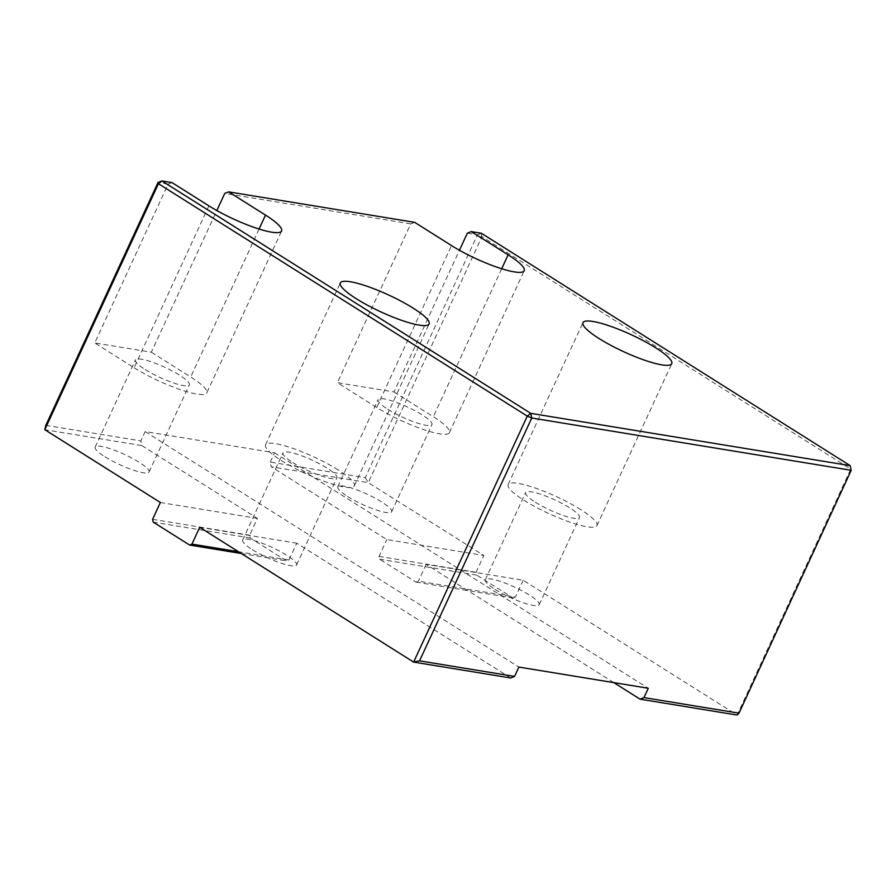 <?xml version="1.0" encoding="UTF-8"?>
<svg xmlns="http://www.w3.org/2000/svg" width="896" height="896" viewBox="0 0 896 896"><rect width="100%" height="100%" fill="white"/><g stroke="black" fill="none" stroke-linecap="round" stroke-linejoin="round"><path stroke-width="0.67" stroke-dasharray="4.48 3.36" d="M172.021 182.605L168.123 184.162L94.752 342.944L151.357 352.218L216.832 210.538M208.902 205.845L134.098 367.741L94.752 342.944M151.357 352.218L190.702 377.003A48.91 9.296 24.8 0 1 206.797 392.885L281.602 230.989M393.971 391.944L433.317 416.741A48.91 9.296 24.8 0 1 449.411 432.611A48.91 9.296 24.8 0 1 422.262 429.128A48.91 9.296 24.8 0 1 376.712 407.467L337.366 382.682L393.971 391.944L459.446 250.264M414.635 222.331L410.738 223.899L337.366 382.682M134.098 367.741A48.91 9.296 24.8 0 0 179.648 389.402A48.91 9.296 24.8 0 0 206.797 392.885M145.219 369.555A29.691 5.645 24.8 0 0 172.872 382.715A29.691 5.645 24.8 0 0 189.358 384.832A29.691 5.645 24.8 0 0 164.763 367.248A29.691 5.645 24.8 0 0 135.442 359.923A29.691 5.645 24.8 0 0 145.219 369.555M387.822 409.282A29.691 5.645 24.8 0 0 415.486 422.442A29.691 5.645 24.8 0 0 431.973 424.558A29.691 5.645 24.8 0 0 407.378 406.974A29.691 5.645 24.8 0 0 378.056 399.65A29.691 5.645 24.8 0 0 387.822 409.282M410.738 223.899L224.728 193.435M365.243 477.658L368.29 482.653L271.242 466.771L270.222 462.101L365.243 477.658L477.456 234.819L467.342 233.162M270.222 462.101L274.534 452.76L145.141 431.57L140.829 440.91L141.848 445.581L44.8 429.688M45.797 425.354L140.829 440.91M168.123 184.162L158.01 182.515M481.354 233.251L477.456 234.819L481.936 236.701L481.354 233.251M850.181 465.651L851.2 470.31M613.805 682.606L426.149 564.368L523.197 580.261L737.117 715.053L850.763 469.101L481.936 236.701L368.29 482.653L483.851 555.475L386.803 539.582L271.242 466.771M347.547 496.462A29.691 5.645 24.8 0 0 375.211 509.611A29.691 5.645 24.8 0 0 391.686 511.728A29.691 5.645 24.8 0 0 367.102 494.155A29.691 5.645 24.8 0 0 337.781 486.819A29.691 5.645 24.8 0 0 347.547 496.462M523.197 580.261L515.424 597.072L418.376 581.179L416.046 582.12L379.646 559.194L379.042 556.394L386.803 539.582M379.042 556.394L476.078 572.286L476.694 575.086L513.083 598.013L515.424 597.072M476.078 572.286L483.851 555.475M495.074 589.422A29.691 5.645 24.8 0 0 522.738 602.571A29.691 5.645 24.8 0 0 539.224 604.688A29.691 5.645 24.8 0 0 514.629 587.115A29.691 5.645 24.8 0 0 485.307 579.779A29.691 5.645 24.8 0 0 495.074 589.422M426.149 564.368L418.376 581.179M274.534 452.76L648.278 688.262M580.854 509.69A48.91 9.296 24.8 0 0 535.293 488.029A48.91 9.296 24.8 0 0 508.144 484.546A48.91 9.296 24.8 0 0 524.238 500.427A48.91 9.296 24.8 0 0 569.8 522.088A48.91 9.296 24.8 0 0 596.938 525.571A48.91 9.296 24.8 0 0 580.854 509.69M535.36 502.242A29.691 5.645 24.8 0 0 563.024 515.402A29.691 5.645 24.8 0 0 579.499 517.518A29.691 5.645 24.8 0 0 554.915 499.934A29.691 5.645 24.8 0 0 525.594 492.61A29.691 5.645 24.8 0 0 535.36 502.242M104.933 456.736A29.691 5.645 24.8 0 0 132.597 469.885A29.691 5.645 24.8 0 0 149.072 472.002A29.691 5.645 24.8 0 0 124.488 454.429A29.691 5.645 24.8 0 0 95.166 447.093A29.691 5.645 24.8 0 0 104.933 456.736M338.24 469.963A48.91 9.296 24.8 0 0 292.678 448.302A48.91 9.296 24.8 0 0 265.53 444.819A48.91 9.296 24.8 0 0 281.624 460.701A48.91 9.296 24.8 0 0 327.186 482.362A48.91 9.296 24.8 0 0 354.323 485.845A48.91 9.296 24.8 0 0 338.24 469.963M292.746 462.515A29.691 5.645 24.8 0 0 320.41 475.664A29.691 5.645 24.8 0 0 336.885 477.781A29.691 5.645 24.8 0 0 312.301 460.208A29.691 5.645 24.8 0 0 282.979 452.872A29.691 5.645 24.8 0 0 292.746 462.515M252.47 549.696A29.691 5.645 24.8 0 0 280.123 562.845A29.691 5.645 24.8 0 0 296.61 564.962A29.691 5.645 24.8 0 0 272.014 547.389A29.691 5.645 24.8 0 0 242.693 540.053A29.691 5.645 24.8 0 0 252.47 549.696M145.141 431.57L518.885 667.072M141.848 445.581L257.41 518.392L249.648 535.203L250.253 538.003L286.642 560.93L288.982 560L296.755 543.189L510.675 677.97M416.046 582.12L513.083 598.013M152.6 519.322L249.648 535.203M160.362 502.499L257.41 518.392M476.694 575.086L379.646 559.194M250.253 538.003L153.216 522.11M241.326 553.515L286.642 560.93M288.982 560L238.493 551.723M199.707 527.296L296.755 543.189M259.078 229.029L190.702 377.003M501.693 268.755L433.317 416.741M376.712 407.467L451.517 245.571M449.411 432.611L524.216 270.715M596.938 525.571L671.742 363.675M508.144 484.546L582.96 322.65M539.224 604.688L579.499 517.518M485.307 579.779L525.594 492.61M149.072 472.002L189.358 384.832M95.166 447.093L135.442 359.923M391.686 511.728L431.973 424.558M337.781 486.819L378.056 399.65M354.323 485.845L429.128 323.949M265.53 444.819L340.346 282.923M296.61 564.962L336.885 477.781M242.693 540.053L282.979 452.872"/><path stroke-width="1.34" d="M216.832 210.538L224.728 193.435L228.626 191.867L265.507 215.107A48.91 9.296 -155.2 0 1 281.602 230.989A48.91 9.296 -155.2 0 1 254.464 227.506A48.91 9.296 -155.2 0 1 208.902 205.845L172.021 182.605L161.907 180.947L158.446 183.725L158.01 182.515L45.797 425.354L44.8 429.688L158.446 183.725L527.274 416.125L530.734 413.347L161.907 180.947L158.01 182.515M459.446 250.264L467.342 233.162L471.24 231.605L508.122 254.834A48.91 9.296 -155.2 0 1 524.216 270.715A48.91 9.296 -155.2 0 1 497.078 267.232A48.91 9.296 -155.2 0 1 451.517 245.571L414.635 222.331L228.626 191.867M850.181 465.651L530.734 413.347L531.754 418.006L527.274 416.125L413.627 662.088L419.552 660.845L531.754 418.006L851.2 470.31L850.181 465.651L481.354 233.251L471.24 231.605M655.659 347.794A48.91 9.296 -155.2 0 1 671.742 363.675A48.91 9.296 -155.2 0 1 644.605 360.192A48.91 9.296 -155.2 0 1 599.043 338.531A48.91 9.296 -155.2 0 1 582.96 322.65A48.91 9.296 -155.2 0 1 610.098 326.133A48.91 9.296 -155.2 0 1 655.659 347.794M413.045 308.067A48.91 9.296 -155.2 0 1 429.128 323.949A48.91 9.296 -155.2 0 1 401.99 320.466A48.91 9.296 -155.2 0 1 356.429 298.805A48.91 9.296 -155.2 0 1 340.346 282.923A48.91 9.296 -155.2 0 1 367.483 286.406A48.91 9.296 -155.2 0 1 413.045 308.067M851.2 470.31L738.987 713.16L737.117 715.053L640.069 699.16L613.805 682.606M238.493 551.723L191.946 544.107L199.707 527.296L413.627 662.088L510.675 677.97L514.573 676.413L419.552 660.845M738.987 713.16L643.966 697.603L640.069 699.16M514.573 676.413L518.885 667.072L648.278 688.262L643.966 697.603M44.8 429.688L160.362 502.499L152.6 519.322L153.216 522.11L189.605 545.048L241.326 553.515M191.946 544.107L189.605 545.048M265.507 215.107L259.078 229.029M508.122 254.834L501.693 268.755"/></g></svg>
